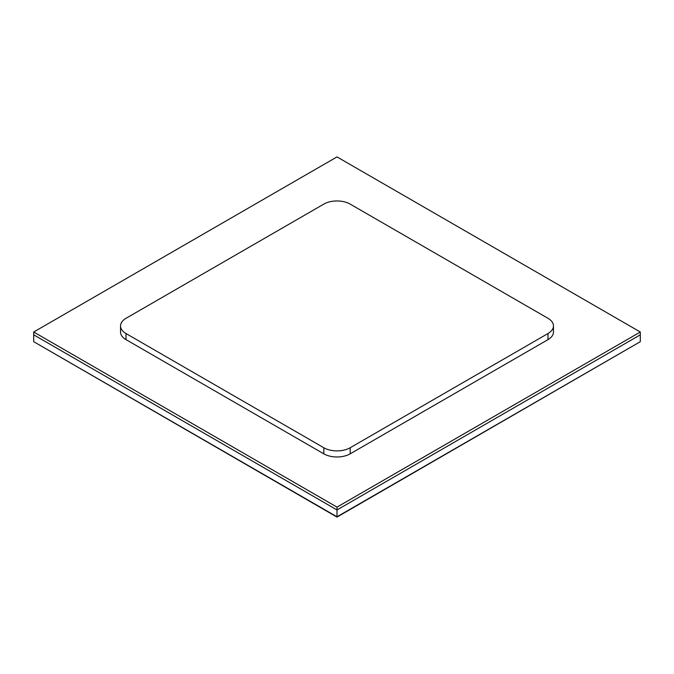 <?xml version="1.0" encoding="UTF-8"?>
<svg xmlns="http://www.w3.org/2000/svg" width="674" height="674" viewBox="0 0 674 674"><rect width="100%" height="100%" fill="white"/><g stroke="black" fill="none" stroke-linecap="round" stroke-linejoin="round"><path stroke-width="1.01" d="M337 517.093L640.3 341.684L337 517.093L33.7 341.684L337 516.789L640.3 341.684L640.3 332.012L337 156.907L33.7 332.012L337 507.118L640.3 332.012M33.7 332.012L33.7 334.826L337 509.94L33.7 334.826L33.7 341.684L337 516.789L337 509.94L640.3 334.826L337 509.94L337 507.118M126.013 333.537L126.013 339.629A18.653 10.767 180 0 1 120.545 332.012L120.545 325.921A18.653 10.767 0 0 0 126.013 333.537L323.815 447.738A18.653 10.767 0 0 0 350.185 447.738L547.987 333.537A18.653 10.767 0 0 0 553.455 325.921A18.653 10.767 0 0 0 547.987 318.305L350.185 204.104A18.653 10.767 0 0 0 323.815 204.104L126.013 318.305A18.653 10.767 0 0 0 120.545 325.921M126.013 339.629L323.815 453.829A18.653 10.767 180 0 0 350.185 453.829L547.987 339.629A18.653 10.767 180 0 0 553.455 332.012L553.455 325.921M547.987 333.537L547.987 339.629M350.185 447.738L350.185 453.829M323.815 447.738L323.815 453.829"/></g></svg>
